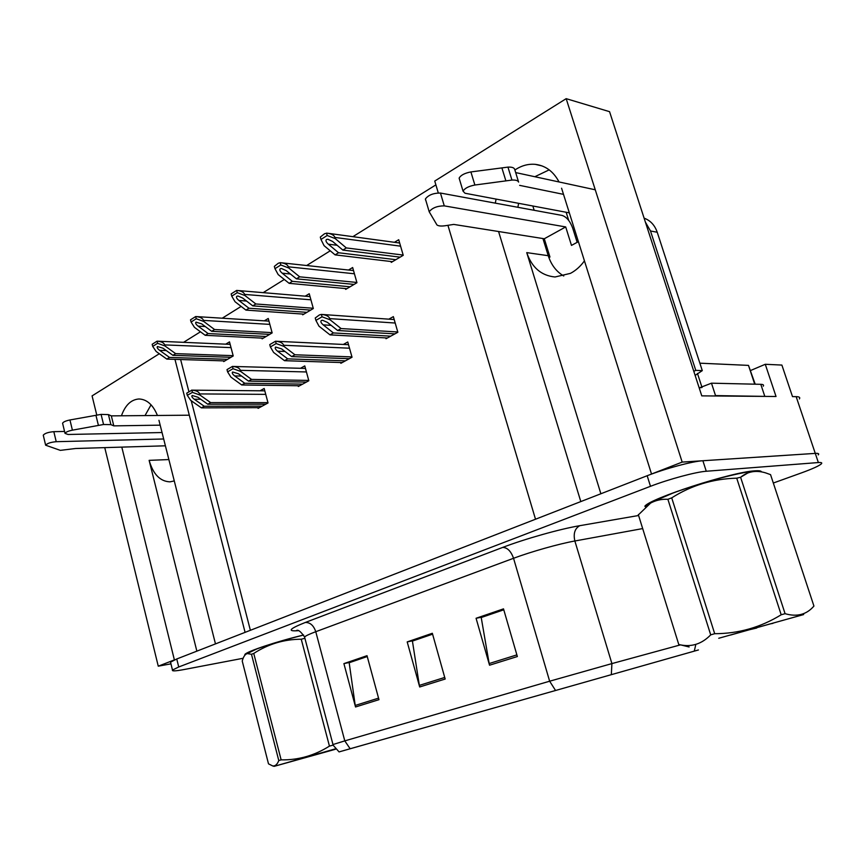 <?xml version="1.0" encoding="UTF-8"?>
<svg xmlns="http://www.w3.org/2000/svg" width="865" height="865" viewBox="0 0 865 865"><rect width="100%" height="100%" fill="white"/><g stroke="black" fill="none" stroke-linecap="round" stroke-linejoin="round"><path stroke-width="1.3" d="M174.276 480.918L169.972 481.848C160.122 481.437 153.17 474.269 149.126 460.353L196.863 651.15M563.764 276C556.379 271.664 551.21 264.895 548.248 255.694L542.939 238.545M600.872 493.764L526.742 252.623C531.878 267.545 541.306 275.665 555.027 276.984L570.446 273.372C575.83 270.518 580.501 266.355 584.437 260.852M559.049 181.964C553.47 171.454 545.523 165.583 535.197 164.339C528.126 163.755 521.357 165.637 514.88 170.016M496.088 199.091L495.31 203.145M549.178 169.854L534.83 176.73M518.632 203.329L517.865 207.297M498.575 231.517L580.804 501.581L535.511 519.227L447.929 225.311M438.285 192.917L434.749 181.055L566.175 98.664L682.171 462.094L651.529 474.031L561.58 188.224M750.647 370.479L765.276 364.284L776.035 396.494L701.774 395.867L609.555 111.672L566.175 98.664M765.276 364.284L781.884 365.073L792.502 396.624L796.168 396.657L815.273 453.39L682.171 462.094M799.368 398.949C800.395 397.478 799.336 396.711 796.168 396.657M773.321 483.027L801.628 472.831C812.332 468.938 818.874 465.976 821.274 463.932C822.431 462.786 821.458 462.321 818.355 462.548L815.273 453.39C818.387 453.206 819.36 453.714 818.225 454.904C819.36 453.714 818.387 453.206 815.273 453.39L702.888 460.742C692.519 461.261 665.304 468.581 647.171 475.728L176.752 658.979L170.535 662.147L170.708 662.85M104.751 447.627L158.263 666.18L170.956 663.844M159.311 353.742L92.079 395.889L96.793 415.135M121.803 447.118L174.384 659.909L158.263 666.18M157.441 415.481C153.008 404.766 146.845 399.262 138.93 398.981C131.048 399.587 125.22 405.198 121.446 415.784M174.957 359.353L245.087 632.358L215.472 643.895L158.955 420.314M534.17 210.292L532.84 206M435.884 184.872L352.888 236.664M330.235 250.807L306.653 265.523M284.304 279.471L263.187 292.651M241.13 306.415L222.229 318.212M200.464 331.792L183.585 342.324M180.623 359.526L188.819 391.358M191.23 400.722L250.374 630.304M261.911 338.107L262.117 338.853L272.151 332.906L268.247 318.482L264.344 320.839M302.49 314.049L302.707 314.828L313.325 308.535L309.238 293.743L305.204 296.176M345.449 288.564L345.686 289.386L356.953 282.714L352.65 267.534L348.498 270.031M391.023 261.522L391.283 262.387L403.241 255.305L398.711 239.724L394.44 242.297M223.538 360.867L223.721 361.581L233.226 355.958L229.506 341.88L225.722 344.162M298.101 385.736L298.306 386.471L308.827 380.741L304.772 365.906L300.479 368.285M340.659 362.522L340.875 363.3L352.033 357.223L347.762 341.989L343.34 344.454M385.779 337.901L386.017 338.723L397.857 332.268L393.359 316.633L388.807 319.163M257.9 407.664L258.084 408.367L268.042 402.949L264.171 388.482L260.019 390.796M145.006 415.589L151.051 404.809M761.481 471.868C761.265 470.852 758.994 470.517 754.648 470.852C731.574 472.041 650.015 498.489 644.857 506.209M303.626 635.007C277.265 641.3 246.86 651.41 244.881 654.437L244.795 655.281M694.465 651.086L343.524 750.636L694.465 651.086M698.444 649.95L339.069 751.912L698.444 649.95M818.355 462.548L706.273 471.252C695.936 471.912 668.688 479.253 650.491 486.303L178.731 666.98L172.481 670.061C171.724 671.283 175.487 671.121 183.769 669.586L243.162 658.265M489.536 665.207L476.074 618.27L503.506 608.863L517.357 656.535L489.536 665.207L489.157 663.552L516.87 654.881M355.537 706.975L343.902 663.617L367.019 655.681L378.967 699.666L355.537 706.975L355.223 705.44L378.556 698.141M419.687 686.972L407.199 641.906L432.338 633.277L445.172 679.036L419.687 686.972L419.341 685.383L444.729 677.446M482 617.253L503.733 609.674M349.99 662.46L367.225 656.427M413.221 640.803L432.554 634.056M407.199 641.906L413.189 640.684M432.587 634.175L412.421 641.084L419.341 685.383M343.902 663.617L349.957 662.341M367.257 656.546L349.179 662.731L355.223 705.44M476.074 618.27L481.967 617.134M503.776 609.803L481.221 617.524L489.157 663.552M262.225 406.118L204.237 406.247L194.268 399.241C192.062 397.543 191.37 396.3 192.181 395.5L197.826 397.197L207.795 404.225L210.649 402.603L199.901 395.002L199.62 393.921C198.831 391.715 196.236 390.472 191.857 390.158L186.743 393.153L187.305 395.348L190.678 400.333L201.404 407.858L259.392 407.664M267.955 402.625L210.649 402.603M265.771 404.182L207.795 404.225M204.237 406.247L201.404 407.858M199.901 395.002L192.419 392.364L187.305 395.348M192.419 392.364L191.857 390.158M227.56 359.31L169.529 357.429L159.614 350.336C157.419 348.617 156.706 347.352 157.462 346.519L162.998 348.206L172.924 355.331L175.649 353.644L164.945 345.946L164.674 344.897C163.907 342.756 161.366 341.513 157.052 341.178L152.175 344.281L152.716 346.411L156.154 351.482L166.826 359.094L224.857 360.91M233.15 355.666L175.649 353.644M230.955 357.299L172.924 355.331M169.529 357.429L166.826 359.094M164.945 345.946L157.592 343.308L152.716 346.411M157.592 343.308L157.052 341.178M302.609 384.125L244.719 383.26L234.674 375.929C232.447 374.156 231.777 372.837 232.653 372.004L238.437 373.756L248.493 381.119L251.531 379.4L240.686 371.442L240.383 370.328C239.562 368.068 236.913 366.771 232.436 366.436L226.998 369.614L227.592 371.864L230.89 377.097L241.724 384.968L299.614 385.758M308.74 380.427L251.531 379.4M306.372 382.081L248.493 381.119M244.719 383.26L241.724 384.968M240.686 371.442L233.031 368.695L227.592 371.864M233.031 368.695L232.436 366.436M345.373 360.846L287.699 358.867L277.568 351.179C275.329 349.319 274.692 347.935 275.632 347.049L281.568 348.876L291.71 356.596L294.933 354.769L283.99 346.411L283.688 345.276C282.823 342.951 280.109 341.61 275.535 341.232L269.761 344.605L270.377 346.919L273.589 352.423L284.509 360.683L342.194 362.576M351.947 356.91L294.933 354.769M349.352 358.683L291.71 356.596M287.699 358.867L284.509 360.683M283.99 346.411L276.162 343.556L270.377 346.919M276.162 343.556L275.535 341.232M390.71 336.161L333.393 332.939L323.186 324.862C320.947 322.894 320.342 321.445 321.358 320.493L322.526 320.255L327.446 322.396L337.664 330.517L341.091 328.559L330.084 319.791L329.76 318.612C328.851 316.222 326.062 314.828 321.391 314.417L319.434 314.914L315.238 318.006L315.898 320.385L319.001 326.192L329.998 334.863L387.347 337.988M397.77 331.976L341.091 328.559M394.937 333.858L337.664 330.517M333.393 332.939L329.998 334.863M330.084 319.791L322.05 316.806L315.898 320.385M322.05 316.806L321.391 314.417M266.117 336.485L208.097 333.544L198.085 326.127C195.868 324.321 195.176 322.991 195.998 322.126L201.664 323.867L211.687 331.317L214.574 329.533L203.772 321.477L203.491 320.396C202.691 318.201 200.085 316.925 195.674 316.547L190.505 319.834L191.079 322.029L194.452 327.348L205.232 335.317L263.263 338.172M272.075 332.625L214.574 329.533M269.696 334.366L211.687 331.317M208.097 333.544L205.232 335.317M203.772 321.477L196.247 318.742L191.079 322.029M196.247 318.742L195.674 316.547M306.88 312.351L248.969 308.232L238.87 300.458C236.642 298.566 235.972 297.16 236.859 296.241L237.994 296.014L242.676 298.057L252.785 305.864L255.845 303.972L244.946 295.527L244.644 294.424C243.811 292.165 241.151 290.835 236.642 290.424L231.16 293.916L231.755 296.165L235.064 301.755L245.941 310.103L303.864 314.146M313.26 308.264L255.845 303.972M310.676 310.103L252.785 305.864M248.969 308.232L245.941 310.103M244.946 295.527L237.248 292.673L231.755 296.165M237.248 292.673L236.642 290.424M350.055 286.791L292.37 281.341L282.195 273.189C279.957 271.21 279.308 269.729 280.271 268.745L281.525 268.507L286.239 270.648L296.425 278.833L299.679 276.822L288.694 267.955L288.38 266.82C287.537 264.539 284.855 263.155 280.336 262.679L278.325 263.219L274.346 266.388L274.973 268.691L278.184 274.583L289.148 283.342L346.854 288.694M356.877 282.455L299.679 276.822M354.077 284.412L296.425 278.833M292.37 281.341L289.148 283.342M288.694 267.955L280.811 264.982L274.973 268.691M280.811 264.982L280.173 262.668M395.856 259.684L338.55 252.753L328.3 244.168C326.04 242.092 325.435 240.524 326.473 239.486L327.878 239.227L332.603 241.465L342.864 250.082L346.324 247.931L335.263 238.61L334.939 237.442C334.095 235.15 331.436 233.723 326.959 233.161L324.537 233.734L320.31 237.075L320.969 239.454L324.072 245.66L335.112 254.872L392.45 261.695M403.177 255.067L346.324 247.931M400.127 257.154L342.864 250.082M338.55 252.753L335.112 254.872M335.263 238.61L327.186 235.496L320.969 239.454M327.186 235.496L326.516 233.118M518.611 182.093L514.643 169.237L518.611 182.093C518.005 180.547 515.778 179.877 511.939 180.071L474.874 185.024C468.625 186.245 464.689 188.3 463.056 191.187L465.046 193.252L569.332 212.855M578.393 241.67L571.484 245.401L565.699 226.933L544.29 238.762L549.956 257.024L548.897 257.597M763.276 386.179C764.033 385.022 763.211 384.395 760.8 384.32L711.473 383.184L715.528 395.597L766.985 396.419M714.652 395.975L715.528 395.597M699.461 387.823L711.473 383.184M693.817 371.334L695.774 370.371L702.293 370.62L695.136 375.41M702.293 370.62L657.227 232.242C654.762 225.149 650.383 220.445 644.111 218.164M695.774 370.371L650.502 230.998L645.398 222.132M577.171 242.33L572.706 228.144C570.121 221.148 566.575 216.91 562.088 215.428L440.447 193.046C433.43 193.025 428.413 195.003 425.407 198.961L425.526 199.988M565.699 226.933L444.275 205.87C437.257 205.913 432.23 207.87 429.202 211.774L436.955 224.954C438.469 226.046 441.247 226.306 445.291 225.722L453.757 224.413L544.29 238.762M515.702 172.589L595.261 189.792M563.504 194.355L519.649 185.37M514.643 169.237C514.015 167.648 511.788 166.945 507.95 167.118L470.895 171.93C464.656 173.141 460.731 175.206 459.131 178.147L459.575 179.606M507.95 167.118L511.939 180.071M501.884 167.864L505.874 180.839M110.904 424.65L108.428 414.605L111.325 415.87L113.802 425.872L110.904 424.65L103.562 424.499L72.4 430.164C68.184 431.051 65.729 432.122 65.026 433.397L68.097 434.479L162.047 432.532M163.68 438.988L56.225 441.691C50.711 442.199 47.186 443.367 45.64 445.205L60.334 450.362L75.601 448.503L165.399 445.81M56.225 441.691L53.825 431.667C48.321 432.143 44.796 433.322 43.261 435.182L43.369 435.636M53.825 431.667L64.561 431.462M111.325 415.87L189.305 415.2M160.176 425.158L113.802 425.872M108.428 414.605L101.075 414.389L69.946 419.968C65.729 420.844 63.275 421.936 62.583 423.234L62.691 423.709M101.075 414.389L103.562 424.499M95.939 415.286L98.415 425.407M645.366 505.744L645.452 506.047C650.567 498.402 731.239 472.236 754.096 471.057C757.87 470.765 760.076 470.982 760.703 471.728M702.034 387.488L699.19 387.888M755.199 384.19L748.485 365.387L699.871 363.181M245.098 654.913L245.357 654.318C247.314 651.313 277.546 641.268 303.647 635.051C285.45 639.57 269.793 644.198 256.721 648.977L245.725 654.318M718.739 638.262L803.661 614.561L718.739 638.262M740.602 477.275L785.085 613.685C797.022 617.145 806.645 614.604 813.933 606.062L770.553 474.636L765.557 472.863C755.988 469.965 747.674 471.447 740.602 477.275L736.721 478.183C713.052 478.788 691.384 485.351 671.716 497.862L714.695 633.699L710.706 634.867L667.888 499.289C661.595 498.986 655.843 500.251 650.61 503.073L638.402 514.859M638.316 514.578L678.787 644.544L680.971 644.966C692.151 647.096 702.056 643.733 710.706 634.867M678.787 644.544L681.512 645.095M671.716 497.862L667.888 499.289M759.589 471.576C755.415 468.311 705.818 480.551 672.786 493.137L651.183 502.457C647.755 504.317 645.82 505.776 645.366 506.814M730.568 635.04L784.75 619.837L730.568 635.04M747.392 630.228L756.713 628.022M785.085 613.685L781.192 614.766L736.721 478.183M714.695 633.699C738.58 633.656 760.746 627.352 781.192 614.766M768.931 624.152L772.921 623.373M335.133 748.928L274.194 766.336L335.425 749.274M304.621 638.381L301.247 639.224C284.163 639.267 268.334 644.003 253.748 653.432L281.136 759.859L278.779 760.551L251.477 654.275L247.152 653.562C244.99 654.329 243.346 656.827 242.232 661.055L268.496 763.838L272.691 765.936C275.243 766.26 277.276 764.455 278.779 760.551M253.748 653.432L251.477 654.275M335.209 749.014L292.986 761.016L335.361 749.187M329.381 750.636L334.031 749.566M332.841 745.176L329.446 746.117L301.247 639.224M281.136 759.859C298.328 760.162 314.438 755.577 329.446 746.117M149.126 460.353L168.88 459.564M526.742 252.623L548.248 255.694M566.143 212.249L568.727 220.456M695.633 645.333L694.281 651.118M350.13 748.722L344.789 740.883L549.643 681.209L555.384 690.216M332.971 744.538L344.789 740.883L315.768 631.71C309.475 634.056 305.734 635.818 304.556 636.986L304.837 638.035M680.463 644.868L611.912 663.596L574.857 540.993C559.104 543.804 531.11 551.697 513.54 558.282L549.643 681.209L611.912 663.596L611.339 674.386M298.166 630.682C286.921 631.558 289.288 628.823 305.259 622.486L502.673 547.426C524.601 538.992 560.001 529.012 579.734 525.693L638.608 515.497M706.273 471.252L702.888 460.742M650.491 486.303L647.171 475.728M178.731 666.98L176.752 658.979M642.684 528.58L574.857 540.993C573.192 533.629 574.814 528.526 579.734 525.693M502.673 547.426C507.377 547.545 510.999 551.156 513.54 558.282L315.768 631.71C313.617 625.395 310.113 622.324 305.259 622.486M200.756 399.262L194.268 399.241M265.739 394.364L199.62 393.921M166.307 350.585L159.614 350.336M231.02 347.622L164.674 344.897M241.595 376.07L234.674 375.929M306.426 371.95L240.383 370.328M284.985 351.482L277.568 351.179M349.503 348.206L283.688 345.276M331.176 325.359L323.186 324.862M395.208 323.034L329.76 318.612M205.232 326.527L198.085 326.127M269.848 324.386L203.491 320.396M246.536 301.042L238.87 300.458M310.913 299.809L244.644 294.424M290.424 274.01L282.195 273.189M354.412 273.783L288.38 266.82M337.166 245.292L328.3 244.168M400.582 246.168L334.939 237.442M760.8 384.32L764.703 396.029M650.502 230.998L657.227 232.242M444.275 205.87L440.447 193.046M474.874 185.024L470.895 171.93M72.4 430.164L69.946 419.968M747.295 473.274L740.57 477.285M697.46 373.431L701.872 386.99M748.485 365.387L754.723 384.179M541.944 165.885L535.197 164.339M339.069 751.912L333.166 745.23L304.556 636.986C301.063 631.85 298.436 629.655 296.641 630.401L297.376 630.488M172.481 670.061L170.535 662.147M264.798 390.839L191.543 390.147M230.155 344.357L157.106 341.178M305.453 368.425L232.361 366.425M348.519 344.703L275.697 341.243M394.202 319.542L322.007 314.46M268.972 321.131L196.074 316.568M310.016 296.576L237.432 290.489M353.504 270.572L281.417 262.798M399.662 243.011L328.289 233.334M463.056 191.187L459.131 178.147M429.202 211.774L425.407 198.961M65.026 433.397L62.583 423.234M45.64 445.205L43.261 435.182M689.124 646.977L680.971 644.966M651.183 502.457L650.61 503.073M274.194 766.336L272.691 765.947M247.996 652.718L247.152 653.562"/></g></svg>
